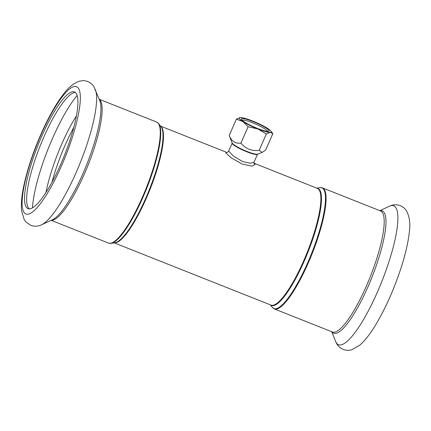 <?xml version="1.0" encoding="UTF-8"?>
<svg xmlns="http://www.w3.org/2000/svg" width="431" height="431" viewBox="0 0 431 431"><rect width="100%" height="100%" fill="white"/><g stroke="black" fill="none" stroke-linecap="round" stroke-linejoin="round"><path stroke-width="0.65" d="M226.625 152.364L225.817 152.854L231.366 157.945L242.001 163.99L252.065 166.167L255.087 164.48L253.994 163.516M254.101 163.688L254.01 162.218L250.292 163.247L242.631 161.555L233.58 156.184L228.662 151.092C227.843 152.154 227.142 152.574 226.555 152.353M242.103 120.222A14.024 2.133 -156.3 0 1 255.631 124.085A14.024 2.133 -156.3 0 1 267.635 131.428M241.484 119.527A15.187 2.311 23.7 0 0 254.834 127.334A15.187 2.311 23.7 0 0 268.836 131.342A15.187 2.311 23.7 0 0 256.165 122.867A15.187 2.311 23.7 0 0 241.355 119.279A15.187 2.311 23.7 0 0 241.484 119.527M270.916 131.094L272.855 133.637L270.221 132.403L266.347 133.987L257.846 128.955L248.105 126.746L242.863 121.537A17.445 2.656 23.7 0 0 257.846 128.955A17.445 2.656 23.7 0 0 270.221 132.403A17.445 2.656 23.7 0 0 270.916 131.094A17.445 2.656 23.7 0 0 267.613 128.433A17.445 2.656 23.7 0 0 252.631 121.014A17.445 2.656 23.7 0 0 240.256 117.571A17.445 2.656 23.7 0 0 240.126 117.577A17.445 2.656 23.7 0 0 242.863 121.537L236.377 119.155L240.256 117.571M262.204 152.412L257.544 154.169A14.007 2.133 -156.3 0 1 244.63 150.467A14.007 2.133 -156.3 0 1 232.314 143.264A14.007 2.133 -156.3 0 1 232.196 143.038L229.2 135.512C231.662 141.33 235.574 143.862 240.929 143.097C245.562 148.803 251.645 151.216 259.166 150.344L262.204 152.412L265.679 149.993L272.855 133.637M236.377 119.155L229.2 135.512M266.347 133.987L259.166 150.344M248.105 126.746L240.929 143.097M29.184 208.884A62.802 14.175 111.7 0 1 40.158 145.883A62.802 14.175 111.7 0 1 75.382 92.514M76.179 93.446A62.802 14.175 111.7 0 1 62.549 160.068A62.802 14.175 111.7 0 1 28.058 208.652A62.802 14.175 111.7 0 1 38.057 145.048A62.802 14.175 111.7 0 1 74.407 91.911A62.802 14.175 111.7 0 1 76.179 93.446M316.769 188.137L319.818 187.641A64.973 14.665 111.7 0 1 323.697 189.408A64.973 14.665 111.7 0 1 307.896 262.323A64.973 14.665 111.7 0 1 272.3 307.33L274.38 308.946A65.129 14.702 -68.3 0 0 310.148 258.568A65.129 14.702 -68.3 0 0 324.284 189.478A65.129 14.702 -68.3 0 0 322.442 187.884L380.562 210.958A65.129 14.702 111.7 0 1 382.399 212.553A65.129 14.702 111.7 0 1 368.268 281.642A65.129 14.702 111.7 0 1 332.495 332.021L274.38 308.946M270.62 304.954A62.958 14.212 -68.3 0 0 305.213 258.799A62.958 14.212 -68.3 0 0 319.737 189.979A62.958 14.212 -68.3 0 0 316.968 188.212M253.891 163.171L317.372 188.374A62.802 14.175 111.7 0 1 319.145 189.909A62.802 14.175 111.7 0 1 305.52 256.537A62.802 14.175 111.7 0 1 271.024 305.116L114.237 242.868M114.441 242.831A62.802 14.175 -68.3 0 0 148.83 192.355A62.802 14.175 -68.3 0 0 161.76 127.42A62.802 14.175 -68.3 0 0 160.715 126.294M161.291 127.07A62.958 14.212 111.7 0 1 149.223 189.958A62.958 14.212 111.7 0 1 115.029 242.739L111.187 243.364A64.973 14.665 -68.3 0 0 146.481 188.891A64.973 14.665 -68.3 0 0 158.931 123.993A64.973 14.665 -68.3 0 0 158.705 123.675L161.07 126.762A62.958 14.212 111.7 0 1 161.291 127.07M99.243 99.27L156.631 122.054A65.129 14.702 111.7 0 1 158.468 123.643A65.129 14.702 111.7 0 1 144.337 192.738A65.129 14.702 111.7 0 1 108.564 243.116L111.187 243.364M99.308 99.426A65.129 14.702 111.7 0 1 100.353 100.568A65.129 14.702 111.7 0 1 86.981 167.81A65.129 14.702 111.7 0 1 51.332 220.263M228.662 151.092L232.164 143.114A13.84 2.107 23.7 0 0 232.309 143.701A13.84 2.107 23.7 0 0 245.454 151.233A13.84 2.107 23.7 0 0 257.512 154.239L257.571 154.153M395.809 207.65A74.752 16.874 111.7 0 1 376.144 294.896A74.752 16.874 111.7 0 1 335.647 341.438C336.369 343.227 337.974 347.057 343.286 349.444C347.828 350.99 350.764 350.026 351.82 349.73L359.955 345.021C365.563 340.059 371.317 332.484 377.206 322.296C386.521 306.123 394.457 288.032 401.024 268.012C405.517 254.08 408.292 241.98 409.342 231.706C410.511 223.468 409.52 216.464 406.374 210.694C404.995 208.507 402.99 206.832 400.361 205.684C394.861 203.777 391.062 205.463 389.312 206.271A74.752 16.874 111.7 0 1 395.809 207.65M380.067 210.764A65.808 14.853 111.7 0 1 384.161 212.526A65.808 14.853 111.7 0 1 368.031 286.669A65.808 14.853 111.7 0 1 332.005 331.827M95.359 89.562A74.752 16.874 111.7 0 1 80.575 161.932A74.752 16.874 111.7 0 1 41.694 224.734C39.943 225.537 36.145 227.223 30.644 225.316L25.79 221.836L24.238 219.67L21.55 210.662C20.871 203.206 21.884 193.751 24.583 182.297C28.899 164.141 35.531 145.527 44.485 126.455C50.772 113.24 57.054 102.53 63.341 94.335C68.012 87.795 73.297 83.442 79.196 81.27L81.815 80.764C85.155 80.112 90.86 81.922 93.834 86.609L99.809 100.687A65.808 14.853 111.7 0 1 86.798 164.4A65.808 14.853 111.7 0 1 52.566 219.691L41.694 224.734M78.442 88.29A68.502 15.462 111.7 0 1 46.494 194.774A68.502 15.462 111.7 0 1 28.753 167.778A68.502 15.462 111.7 0 1 78.442 88.29M51.941 182.383A62.802 14.175 111.7 0 1 73.766 127.409M45.977 192.512A64.165 14.482 111.7 0 1 76.379 115.95M32.47 207.898A73.108 16.502 111.7 0 1 77.101 95.488M319.818 187.641L322.442 187.884M270.42 304.873L272.3 307.33M160.585 126.127L226.684 152.369M156.631 122.054L158.705 123.675M51.176 220.333L108.564 243.116M254.01 162.218L257.512 154.239M331.762 331.73L335.647 341.438M379.83 210.667L389.312 206.271"/></g></svg>
